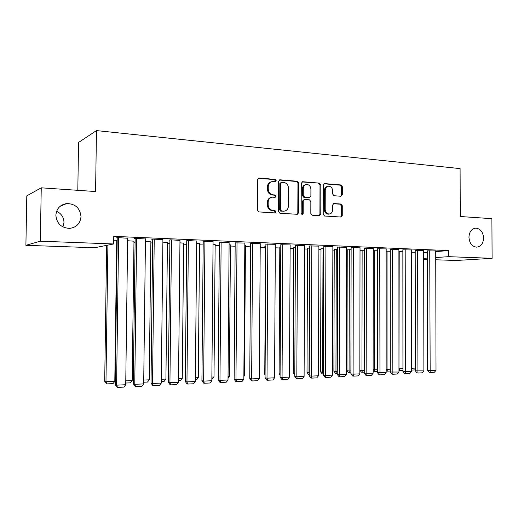 <?xml version="1.0" encoding="UTF-8"?>
<svg xmlns="http://www.w3.org/2000/svg" width="518" height="518" viewBox="0 0 518 518"><rect width="100%" height="100%" fill="white"/><g stroke="black" fill="none" stroke-linecap="round" stroke-linejoin="round"><path stroke-width="0.78" d="M276.178 180.646L275.142 179.39L259.155 178.037L257.621 179.604L257.42 210.12L258.935 211.914L274.948 212.917L275.997 211.804L274.961 210.567L272.908 210.431C270.001 209.919 268.415 208.022 268.143 204.733L268.156 202.201C268.382 199.288 269.774 197.611 272.326 197.164L275.181 197.313L276.088 196.218L275.052 194.962L272.999 194.813C270.098 194.269 268.512 192.359 268.233 189.07L268.253 186.545C268.466 183.696 269.813 182.038 272.306 181.572L275.298 181.734L276.178 180.646M275.006 181.721L275.375 180.866L274.346 179.61L258.301 178.257M274.741 212.904L275.2 211.966L274.164 210.729L272.112 210.593L272.908 210.431M274.877 197.3L275.291 196.4L274.255 195.156L272.203 195.001L272.999 194.813M468.945 237.257C469.483 243.318 472.073 246.62 476.722 247.164C480.937 246.562 483.223 243.518 483.572 238.034C483.035 231.934 480.406 228.639 475.699 228.134C471.555 228.775 469.302 231.811 468.945 237.257M55.86 215.268C56.734 223.569 61.344 227.946 69.684 228.393C76.56 227.383 80.335 223.452 80.996 216.608C80.083 208.139 75.324 203.781 66.725 203.542C60.127 204.694 56.507 208.605 55.86 215.268M62.937 226.949L63.979 222.416C63.805 217.295 61.351 213.578 56.611 211.26M340.941 196.257L342.307 194.762L342.327 186.674L340.967 184.958L324.508 183.586L323.316 185.088L323.219 214.303L324.611 216.019L341.032 217.036L342.262 215.514L342.281 205.73L340.922 204.034L333.838 203.542L332.621 205.057L332.608 209.939C332.433 212.335 331.326 213.694 329.286 214.018C326.839 213.83 325.472 212.302 325.187 209.44L325.252 190.229C325.414 187.904 326.476 186.564 328.438 186.208C330.957 186.351 332.362 187.892 332.66 190.825L332.653 194.004L334.026 195.726L340.941 196.257M435.735 251.586L448.562 250.595L113.766 236.376L113.662 243.972L94.619 247.746L25.9 245.318L40.32 241.187L113.662 243.972M448.562 250.595L448.582 256.669L492.1 258.32L456.067 260.489L435.755 259.777M25.9 245.318L26.8 195.856L41.252 187.82L95.577 191.537L96.477 130.594L460.094 168.603L460.262 216.511L491.893 218.68L492.1 258.32M41.252 187.82L40.32 241.187M298.763 183.035L297.332 181.268L280.076 179.804L278.587 181.352L278.419 211.454L279.888 213.222L297.332 214.303L298.633 212.743L298.763 183.035L297.941 183.242L296.503 181.481L279.247 180.024M302.732 181.727L319.476 183.139L320.869 184.881L320.771 214.148L319.509 215.689L312.231 215.242L310.813 213.52L310.858 201.56L309.447 199.819L304.474 199.469L303.218 201.01L303.166 213.526L302.266 214.614L301.152 213.397L301.288 183.249L302.732 181.727L301.949 181.922M96.477 130.594L78.561 142.444L77.81 190.32M423.679 250.472L415.203 250.336M398.905 251.644L402.855 251.8M398.905 249.443L390.274 249.3M377.467 250.783L373.219 250.718M373.225 248.375L364.419 248.226M351.133 249.721L347.241 249.844M346.574 247.274L337.594 247.112M323.795 248.627L321.005 248.795M318.9 246.121L309.738 245.953M295.396 247.481L293.79 247.708M290.138 244.93L280.795 244.749M265.876 246.426L264.834 246.555L265.553 246.581M260.237 243.693L250.693 243.492M244.813 245.448L245.441 245.603M229.111 242.411L219.36 242.191M213.053 244.172L215.158 244.399M196.698 241.071L187.548 240.527L186.733 240.831M179.953 242.845L183.663 243.156M162.905 239.685L153.36 239.096L151.845 239.381L152.713 239.413M145.435 241.459L150.88 241.861M127.648 238.248L117.683 237.6L116.317 237.904L117.223 237.937M113.714 240.184L117.191 240.32M117.191 240.423L116.731 240.52M423.679 252.519L427.344 252.234M116.718 241.55L117.172 241.569M133.968 242.236L135.114 242.282M150.867 242.897L152.674 242.968M167.424 243.551L169.865 243.648M183.65 244.192L186.694 244.315M199.559 244.82L203.185 244.962M215.151 245.435L219.334 245.597M230.439 246.037L235.159 246.225M245.435 246.626L250.667 246.833M260.211 247.209L265.553 247.423M275.317 247.805L279.804 247.986M290.125 248.394L293.79 248.536M304.642 248.964L307.517 249.08M318.887 249.527L320.998 249.611M332.854 250.077L334.24 250.129M346.568 250.615L347.235 250.641M127.616 240.74L133.981 241.2M145.467 238.973L135.716 238.358L134.272 238.649L135.159 238.688M162.879 242.159L167.437 242.515M179.979 240.384L170.636 239.815L169.049 240.093L169.904 240.132M196.672 243.518L199.566 243.784M213.073 241.751L203.218 241.517M229.092 244.82L230.445 245.008M244.833 243.059L235.185 242.845M250.673 245.921L250.298 245.972L250.673 245.985M260.224 246.069L260.878 246.095L260.217 246.179M275.336 244.321L265.889 244.127M280.782 246.931L279.804 247.151M304.662 245.532L295.409 245.351M309.732 248.057L307.524 248.258M332.867 246.704L323.802 246.536M337.594 249.177L334.24 249.326M360.023 247.831L351.133 247.675M364.419 250.259L360.016 250.272M386.182 248.918L377.467 248.769M390.274 251.295L386.182 251.165M411.402 249.961L402.855 249.825M411.402 252.143L415.209 252.298M435.735 250.977L427.344 250.841M423.692 258.346L427.356 258.1M435.748 257.537L448.582 256.669M427.356 259.479L423.692 259.35M271.244 181.818C268.907 182.394 267.651 184.039 267.463 186.752L268.253 186.545M272.203 195.001C269.308 194.464 267.722 192.554 267.45 189.271L267.463 186.752M271.328 197.371C268.894 197.908 267.573 199.572 267.366 202.383L268.156 202.201M272.112 210.593C269.211 210.088 267.625 208.191 267.353 204.901L267.366 202.383M297.047 214.297L297.805 212.898L297.941 183.242M281.688 182.278L280.646 183.359L280.503 209.751L281.533 210.988L284.214 211.124C286.778 210.703 288.176 209.032 288.403 206.099L288.494 188.157C288.228 184.913 286.674 183.016 283.825 182.453L281.688 182.278M281.248 182.349L279.843 183.573L280.646 183.359M284.317 211.111L280.724 211.143L279.701 209.913L279.843 183.573M301.929 181.935L319.476 183.139M319.179 215.682L319.91 214.297L320.014 185.088L318.622 183.346M304.157 199.534L302.389 201.185L302.331 213.675L303.166 213.526M301.929 214.569L302.331 213.675M310.91 189.161C310.599 186.169 309.142 184.609 306.539 184.473C304.532 184.848 303.444 186.202 303.276 188.552L303.244 195.416L304.675 197.17L309.641 197.52L310.884 195.992L310.91 189.161M305.659 184.686C303.678 185.075 302.609 186.428 302.441 188.746L303.276 188.552M309.116 197.636L303.839 197.352L302.415 195.603L302.441 188.746M327.616 186.396L327.57 186.409C325.615 186.765 324.559 188.105 324.391 190.423L325.252 190.229M329.098 214.051L328.425 214.167C325.971 213.979 324.611 212.458 324.326 209.596L324.391 190.423M340.669 217.023L341.375 215.663L341.401 205.892L340.048 204.196L333.294 203.716M340.792 196.244L341.427 194.943L341.446 186.869L340.093 185.159L323.938 183.793M106.63 245.364L104.701 381.319L105.97 381.727L107.899 245.111M116.731 240.307L114.802 381.339L113.06 383.618L106.883 383.903L104.701 381.319M106.883 383.903L105.97 381.727L114.802 381.339M127.648 238.021L125.725 384.732L116.589 385.159L115.216 384.712L117.521 387.406L116.589 385.159L118.596 237.639M117.223 237.704L115.216 384.712M125.725 384.732L123.906 387.101L117.521 387.406M133.981 240.999L132.194 380.575L130.458 382.828L125.744 383.042M125.777 380.853L132.194 380.575M150.88 241.679L149.229 379.823L147.5 382.057L143.713 382.226M143.739 380.063L149.229 379.823M145.467 238.766L143.693 383.896L134.758 384.311L133.307 383.877L135.632 386.545L134.758 384.311L136.61 238.397M135.159 238.468L133.307 383.877M143.693 383.896L141.88 386.24L135.632 386.545M162.911 239.491L161.279 383.08L152.532 383.488L151.01 383.061L152.752 385.521L153.36 385.696L152.532 383.488L154.234 239.128M152.719 239.219L151.01 383.061M161.279 383.08L159.473 385.405L153.36 385.696M167.437 242.34L165.915 379.085L164.2 381.3L161.292 381.429M161.318 379.286L165.915 379.085M183.663 242.994L182.265 378.367L180.562 380.555L178.503 380.646M178.529 378.529L182.265 378.367M179.979 240.21L178.49 382.284L169.93 382.679L168.337 382.265L170.072 384.693L170.713 384.868L169.93 382.679L171.49 239.853M169.904 239.944L168.337 382.265M178.49 382.284L176.696 384.576L170.713 384.868M196.698 240.909L195.338 381.501L186.959 381.889L185.302 381.481L187.03 383.883L187.697 384.052L186.959 381.889L188.384 240.559M186.733 240.656L185.302 381.481M195.338 381.501L193.557 383.773L187.697 384.052M199.566 243.635L198.29 377.654L196.594 379.823L195.357 379.882M195.377 377.784L198.29 377.654M213.073 241.589L211.843 380.73L203.632 381.112L201.916 380.711L203.639 383.093L204.332 383.255L203.632 381.112L204.927 241.252M203.218 241.356L201.916 380.711M211.843 380.73L210.075 382.983L204.332 383.255M215.158 244.256L213.999 376.962L211.856 379.131M211.875 377.059L213.999 376.962M229.118 242.262L228.011 379.985L219.969 380.354L218.188 379.959L219.91 382.316L220.623 382.478L219.969 380.354L221.134 241.932M219.367 242.035L218.188 379.959M228.011 379.985L226.243 382.206L220.623 382.478M230.452 244.872L229.403 376.282L228.024 378.023M228.037 376.346L229.403 376.282M244.833 242.923L243.842 379.247L235.968 379.61L234.13 379.228L235.845 381.559L236.584 381.714L235.968 379.61L237.011 242.592M235.185 242.702L234.13 379.228M243.842 379.247L242.094 381.449L236.584 381.714M245.441 245.474L244.502 375.621L243.868 376.424M243.874 375.647L244.502 375.621M260.237 243.564L259.363 378.529L251.644 378.885L249.754 378.509L251.463 380.814L252.221 380.97L251.644 378.885L252.577 243.246M250.693 243.356L249.754 378.509M259.363 378.529L257.621 380.711L252.221 380.97M275.336 244.198L274.572 377.823L267.01 378.172L265.061 377.797L266.77 380.082L267.547 380.238L267.01 378.172L267.825 243.881M265.889 243.997L265.061 377.797M274.572 377.823L272.837 379.979L267.547 380.238M265.559 246.464L264.763 374.3L265.086 374.365M265.08 374.728L264.763 374.3M290.145 244.813L289.484 377.13L282.064 377.473L280.076 377.104L281.773 379.364L282.569 379.519L282.064 377.473L282.776 244.509M280.795 244.625L280.076 377.104M289.484 377.13L287.762 379.267L282.569 379.519M279.804 247.041L279.111 373.672L280.089 373.847M280.083 374.967L279.111 373.672M304.662 245.422L304.105 376.45L296.827 376.787L294.787 376.431L296.484 378.664L297.3 378.813L296.827 376.787L297.436 245.118M295.409 245.241L294.787 376.431M304.105 376.45L302.389 378.567L297.3 378.813M293.79 247.604L293.194 373.057L294.807 373.329M294.794 375.174L293.194 373.057M318.9 246.018L318.44 375.783L311.305 376.113L309.22 375.764L310.91 377.978L311.745 378.121L311.305 376.113L311.81 245.72M309.738 245.843L309.22 375.764M318.44 375.783L316.731 377.881L311.745 378.121M307.524 248.161L307.012 372.448L309 372.772L309.499 248.051M309.233 373.828L309.233 372.766M309.227 374.669L308.624 374.566L307.012 372.448M332.867 246.6L332.504 375.129L325.505 375.453L323.381 375.11L325.058 377.305L325.913 377.447L325.505 375.453L325.913 246.309M323.802 246.432L323.381 375.11M332.504 375.129L330.808 377.208L325.913 377.447M321.005 248.705L320.584 371.859L322.604 372.17L323.012 248.595M323.381 374.067L322.999 374.08L322.604 372.17L323.387 372.138M322.999 374.08L322.19 373.951L320.584 371.859M346.574 247.177L346.302 374.488L339.432 374.805L337.263 374.469L338.94 376.638L339.808 376.78L339.432 374.805L339.75 246.892M337.594 247.008L337.263 374.469M346.302 374.488L344.612 376.547L339.808 376.78M334.24 249.236L333.903 371.27L335.962 371.581L336.286 249.126M337.27 373.433L336.331 373.478L335.962 371.581L337.276 371.529M336.331 373.478L335.502 373.349L333.903 371.27M360.023 247.74L359.835 373.86L353.101 374.171L350.893 373.841L352.564 375.99L353.444 376.126L353.101 374.171L353.328 247.455M351.133 247.578L350.893 373.841M359.835 373.86L358.158 375.9L353.444 376.126M347.241 249.76L346.982 370.7L349.08 371.005L349.326 249.65M350.893 372.818L349.423 372.882L349.08 371.005L350.9 370.927M349.423 372.882L348.582 372.759L346.982 370.7M373.225 248.29L373.122 373.245L364.264 373.225L365.928 375.356L366.828 375.485L366.653 248.012M364.419 248.135L364.264 373.225M373.122 373.245L371.451 375.265L366.828 375.485M364.271 372.209L361.422 372.177L359.842 370.15L361.965 370.435L362.127 250.168M362.276 372.3L361.965 370.435L364.271 370.338M386.182 248.834L386.163 372.636L377.395 372.617L379.053 374.728L379.966 374.857L379.733 248.562M377.467 248.685L377.395 372.617M386.163 372.636L384.505 374.644L379.966 374.857M373.128 369.677L374.618 369.878L374.708 250.673M377.395 371.613L374.909 371.723L374.618 369.878L377.395 369.755M374.909 371.723L374.041 371.607L373.128 370.441M398.905 249.365L398.97 372.041L390.281 372.021L391.932 374.113L392.858 374.242L392.573 249.1M390.274 249.216L390.281 372.021M398.97 372.041L397.319 374.028L392.858 374.242M386.163 369.211L387.05 369.328L387.063 251.165M390.281 371.024L387.315 371.16L387.05 369.328L390.281 369.185M387.315 371.16L386.163 370.7M411.402 249.89L411.538 371.458L402.939 371.438L404.577 373.51L405.516 373.64L405.186 249.624M402.855 249.747L402.939 371.438M411.538 371.458L409.893 373.426L405.516 373.64M398.964 368.751L399.21 251.657M402.933 370.454L399.507 370.61L399.268 368.79L402.933 368.628M399.507 370.61L398.964 370.538M423.679 250.401L423.886 370.888L415.365 370.862L417.003 372.915L417.955 373.044L417.566 250.142M415.203 250.265L415.365 370.862M423.886 370.888L422.254 372.837L417.955 373.044M411.538 368.253L415.358 368.084M415.365 369.884L411.538 370.059M435.729 250.906L436.014 370.325L427.57 370.299L429.202 372.338L430.167 372.461L429.733 250.654M427.344 250.77L427.57 370.299M436.014 370.325L434.388 372.254L430.167 372.461M274.346 179.61L275.142 179.39M274.164 210.729L274.961 210.567M274.255 195.156L275.052 194.962M267.45 189.271L268.233 189.07M267.353 204.901L268.143 204.733M258.378 178.257L259.155 178.037M297.805 212.898L298.633 212.743M279.273 180.024L280.076 179.804M296.503 181.481L297.332 181.268M279.701 209.913L280.503 209.751M280.724 211.143L281.533 210.988M282.867 211.279L283.67 211.124M320.014 185.088L320.869 184.881M319.91 214.297L320.771 214.148M302.389 201.185L303.218 201.01M302.415 195.603L303.244 195.416M303.839 197.352L304.675 197.17M308.611 197.701L309.453 197.52M324.326 209.596L325.187 209.44M333.417 203.652L334.006 203.542M340.048 204.196L340.922 204.034M341.401 205.892L342.281 205.73M341.375 215.663L342.262 215.514M323.996 183.754L324.715 183.586M340.093 185.159L340.967 184.958M341.446 186.869L342.327 186.674M341.427 194.943L342.307 194.762M60.036 206.358L66.725 203.542M474.922 228.218L475.699 228.134M258.456 178.166L258.896 178.037M279.435 179.914L279.83 179.811M283.404 211.279L284.214 211.124M308.799 197.701L309.641 197.52M302.149 181.818L302.506 181.727M328.425 214.167L329.286 214.018"/></g></svg>
